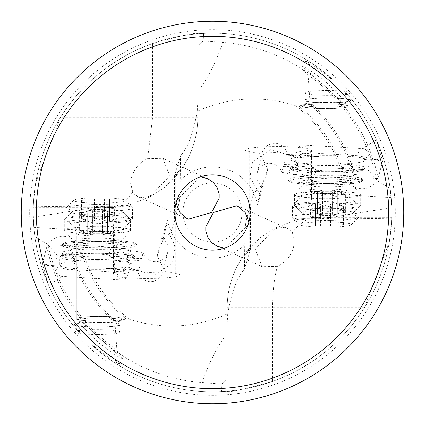 <?xml version="1.0" encoding="UTF-8"?>
<svg xmlns="http://www.w3.org/2000/svg" width="425" height="425" viewBox="0 0 425 425"><rect width="100%" height="100%" fill="white"/><g stroke="black" fill="none" stroke-linecap="round" stroke-linejoin="round"><path stroke-width="0.32" stroke-dasharray="2.12 1.59" d="M67.708 269.333A12.798 6.364 -86.5 0 1 63.654 275.761A12.798 6.364 -86.5 0 1 61.508 276.356A12.798 6.364 -86.5 0 1 55.877 264.738A12.798 6.364 -86.5 0 1 57.572 255.808L47.345 244.109L34.829 236.576L33.83 227.407L33.208 212.5A179.292 179.292 0 0 1 212.383 33.208A179.292 179.292 0 0 1 391.792 212.5L391.467 223.407L389.295 242.303L364.448 307.668C342.04 342.608 311.35 367.221 272.377 381.501C244.024 389.438 228.969 392.668 227.2 391.191L221.356 391.574L221.792 383.998L201.902 382.617C173.32 380.311 146.837 371.333 122.453 355.688L119.324 353.329L117.295 351.029L116.902 350.014A167.482 167.482 0 0 1 48.482 246.383L69.163 245.321L81.111 245.331L121.21 247.812L128.711 249.247L128.562 249.847A15.061 1.573 0 0 0 128.557 249.889A15.061 1.573 0 0 0 130.98 250.745A37.65 3.937 0 0 0 99.397 248.954A37.65 3.937 0 0 0 61.747 252.886A37.65 3.937 0 0 0 99.397 256.822A37.65 3.937 0 0 0 129.864 255.202A15.061 1.573 0 0 0 127.001 256.084L126.958 256.238A15.061 1.573 0 0 0 126.953 256.28A15.061 1.573 0 0 0 141.445 257.853L140.946 259.85A15.061 1.573 0 0 0 126.002 261.38L125.959 261.556A15.061 1.573 0 0 0 125.954 261.593A15.061 1.573 0 0 0 128.562 262.48A37.65 3.937 0 0 0 97.426 260.759A37.65 3.937 0 0 0 59.776 264.69A37.65 3.937 0 0 0 61.354 265.816A15.061 1.573 0 0 0 47.621 264.695L47.472 265.444A15.061 1.573 180 0 1 61.354 266.565A37.65 3.937 0 0 0 97.426 269.376A37.65 3.937 0 0 0 106.133 269.269A15.061 1.573 180 0 1 109.618 269.227A15.061 1.573 180 0 1 124.674 270.799A15.061 1.573 180 0 1 115.791 272.239L67.708 269.333L47.472 265.444M34.829 236.576L36.693 247.695L40.986 264.738L48.562 285.095L63.654 275.761M47.621 264.695L42.426 263.744L48.259 284.41A179.292 179.292 0 0 0 221.356 391.574M310.266 218.503L310.266 216.479L329.2 217.621L322.07 218.694L302.148 218.769L296.453 219.815L275.012 228.188L261.157 237.113L253.47 244.067A90.355 90.222 0 0 0 227.2 307.668L227.2 391.191L227.2 357.319L201.902 382.617C210.407 359.81 218.843 343.597 227.2 333.981L227.2 357.319M257.428 240.226A90.355 90.355 0 0 0 227.2 307.668L227.2 333.981M227.2 307.668L272.377 307.668C273.1 276.744 277.69 266.911 277.382 266.337C286.014 262.374 291.513 255.51 293.872 245.735L294.334 241.49L292.198 232.884A90.355 45.178 -90 0 1 317.555 217.318L391.738 217.318M391.701 218.227L332.993 219.173L320.376 217.494L317.555 217.446A90.355 90.222 180 0 0 302.148 218.769M132.802 192.116L130.666 183.51L131.128 179.265C133.487 169.49 138.986 162.626 147.618 158.663L162.754 158.291L169.825 175.791L151.061 195.447L146.885 196.982L141.387 197.513L137.748 196.568L134.582 194.368L132.802 192.116A90.355 45.178 90 0 1 107.445 207.682L33.262 207.682L33.299 206.773L33.208 212.5A179.292 179.292 0 0 0 212.617 391.792A179.292 179.292 0 0 0 391.792 212.5A179.292 179.292 0 0 1 212.617 391.792A179.292 179.292 0 0 1 33.208 212.5A179.292 179.292 0 0 1 212.383 33.208A179.292 179.292 0 0 1 391.792 212.5L391.728 207.767L329.2 217.621M322.07 218.694L332.993 219.173M33.262 207.703L33.532 201.593L35.705 182.697L60.552 117.332C82.96 82.392 113.65 57.779 152.623 43.499C180.976 35.562 196.031 32.332 197.8 33.809L203.644 33.426L203.208 41.002L223.098 42.383C251.68 44.689 278.163 53.667 302.547 69.312L308.098 74.986L310.027 102.446L309.177 103.488L298.764 106.032L295.71 105.65C262.294 95.147 229.473 96.99 197.253 111.191L197.8 101.437L197.8 67.681L223.098 42.383C214.593 65.19 206.157 81.403 197.8 91.019M267.798 169.049L262.028 185.412L256.998 205.498L263.288 187.048L267.798 169.049L261.625 156.883L261.97 153.946L249.709 151.73A33.129 3.464 0 0 1 245.268 149.998A33.129 3.464 0 0 1 269.827 146.652A33.129 3.464 0 0 1 307.089 148.267A33.129 3.464 0 0 1 311.53 149.998A33.129 3.464 0 0 1 310.362 150.907L307.434 150.732A12.798 6.364 -86.5 0 0 302.558 144.968A12.798 6.364 -86.5 0 0 296.14 152.777L308.731 153.537L309.209 152.761L357.292 155.667A12.798 6.364 93.5 0 1 361.346 149.239L376.438 139.905L384.014 160.262L386.426 168.953L388.307 177.305L390.171 188.424L391.728 207.767M298.764 106.032A137.031 137.031 0 0 1 345.552 179.717L355.837 179.679L378.165 178.346L382.574 161.256L376.741 140.59A179.292 179.292 0 0 0 203.644 33.426M33.299 206.773L92.007 205.827L104.624 207.506L107.445 207.554A90.355 90.222 180 0 0 122.852 206.231L128.547 205.185L149.988 196.812L163.843 187.887L171.53 180.933A90.355 90.222 180 0 0 197.8 117.332L197.8 67.681M167.572 184.774A90.355 90.355 0 0 0 197.8 117.332L197.8 101.437M197.8 117.332L60.552 117.332M176.981 200.021L200.43 176.843A37.65 37.65 0 0 1 248.901 222.1M171.53 180.933L179.732 170.308L174.5 175.658L180.556 155.688L180.03 195.638L179.116 202.938L178.144 206.114L174.866 212.5A37.65 37.65 0 0 1 176.099 202.9M157.202 255.951L162.972 239.588L168.002 219.502L161.712 237.952L157.202 255.951L163.375 268.117L163.03 271.054L175.291 273.27A33.129 3.464 180 0 1 179.732 275.002A33.129 3.464 180 0 1 155.173 278.348A33.129 3.464 180 0 1 117.911 276.733A33.129 3.464 180 0 1 113.47 275.002L113.47 227.03L114.734 208.521L95.8 207.379L102.93 206.306L92.007 205.827M102.93 206.306L122.852 206.231M95.8 207.379L33.272 217.233M33.83 227.407L114.368 232.268L113.47 227.03M47.345 244.109C58.937 231.157 73.148 234.345 89.988 253.672L108.683 254.803L114.92 237.92L114.368 232.268M57.572 255.808L89.988 253.672M42.426 263.744L46.835 246.654L48.482 246.383M97.426 261.141A37.65 3.937 180 0 1 59.776 257.205A37.65 3.937 180 0 1 59.989 256.79A37.65 3.937 180 0 1 97.426 253.268A37.65 3.937 180 0 1 134.863 256.79A37.65 3.937 180 0 1 135.076 257.205A37.65 3.937 180 0 1 97.426 261.141M97.426 259.484A36.141 3.777 180 0 1 61.285 255.707A36.141 3.777 180 0 1 61.482 255.308A36.141 3.777 180 0 1 97.426 251.929A36.141 3.777 180 0 1 133.365 255.308A36.141 3.777 180 0 1 133.567 255.707A36.141 3.777 180 0 1 97.426 259.484M97.426 253.343A22.589 2.359 0 0 0 74.837 255.707A22.589 2.359 0 0 0 97.426 258.065A22.589 2.359 0 0 0 120.015 255.707A22.589 2.359 0 0 0 97.426 253.343M128.86 272.223C128.084 273.084 124.323 273.769 117.566 274.268A12.798 6.364 93.5 0 0 122.442 280.033A12.798 6.364 93.5 0 0 128.86 272.223L116.269 271.463A15.061 1.573 0 0 0 124.674 270.05A15.061 1.573 0 0 0 109.618 268.478A15.061 1.573 0 0 0 106.133 268.52A37.65 3.937 0 0 0 127.41 267.07A15.061 1.573 0 0 0 124.35 267.984L124.307 268.154A15.061 1.573 0 0 0 124.302 268.196A15.061 1.573 0 0 0 138.46 269.769L137.928 271.888A12.798 12.723 -165.9 0 0 162.802 271.957L163.03 271.054M127.41 267.819A37.65 3.937 0 0 0 135.076 265.439A37.65 3.937 0 0 0 128.562 263.229A15.061 1.573 180 0 1 125.954 262.342A15.061 1.573 180 0 1 125.959 262.305L126.002 262.129A15.061 1.573 180 0 1 141.058 260.599A15.061 1.573 180 0 1 141.153 260.599L138.667 270.518A15.061 1.573 180 0 1 124.302 268.945A15.061 1.573 180 0 1 124.307 268.903L124.35 268.733A15.061 1.573 180 0 1 127.41 267.819L127.41 267.07M140.946 259.85L141.153 260.599M141.445 257.853L141.621 258.49A12.798 12.723 14.1 0 0 141.653 258.602L141.621 258.602A15.061 1.573 180 0 1 126.953 257.029A15.061 1.573 180 0 1 126.958 256.987L127.001 256.833A15.061 1.573 180 0 1 129.864 255.951A37.65 3.937 0 0 0 137.047 253.635A37.65 3.937 0 0 0 130.98 251.494A15.061 1.573 180 0 1 128.557 250.638A15.061 1.573 180 0 1 128.562 250.596L128.717 249.98L143.129 252.7L141.653 258.602M161.712 237.952A12.798 12.723 14.1 0 1 155.709 261.715A12.798 12.723 14.1 0 1 143.129 252.7M138.46 269.769L138.667 270.518M113.47 275.002A33.129 3.464 180 0 1 114.638 274.093L117.566 274.268M162.802 271.957C142.412 272.441 158.137 272.494 137.928 271.888M115.791 272.239L116.269 271.463M108.683 254.803L112.152 257.215L114.92 260.456L114.261 268.26L114.638 274.093M114.734 206.497L114.734 208.521M114.92 237.92L114.92 260.456M174.5 175.658L174.5 217.717L173.644 224.798L179.122 202.943M162.972 239.588L167.115 236.401L169.697 233.405L171.764 229.957L173.644 224.798M197.253 111.191C193.375 133.105 187.808 147.937 180.556 155.688M347.491 105.628L347.443 105.352C344.585 100.427 337.307 92.522 325.603 81.632L308.284 69.036L302.26 66.178L347.661 106.723A22.589 2.359 0 0 1 325.603 108.577A22.589 2.359 0 0 1 303.014 106.213A22.589 2.359 0 0 1 325.603 103.854A22.589 2.359 0 0 1 347.491 105.628L348.192 106.988L347.661 106.723M350.381 99.88L350.545 100.831L324.307 76.022L304.231 60.483L310.271 63.293L327.574 75.576C341.233 88.209 348.835 96.316 350.381 99.88A23.343 2.438 180 0 0 327.574 97.963A23.343 2.438 180 0 0 304.231 100.401A23.343 2.438 180 0 0 327.574 102.839A23.343 2.438 180 0 0 350.545 100.831M345.552 179.717L303.79 177.188L293.755 156.464L270.64 149.547L252.609 161.691L249.942 177.156L260.53 195.373M248.019 224.979L224.57 248.157A37.65 37.65 0 0 1 174.85 212.5L168.002 219.502M128.711 249.247L128.717 249.98M164.47 229.627L170.037 235.684L173.83 242.999L175.058 247.844L172.396 263.303L154.365 275.453L131.245 268.536L121.21 247.812M99.397 241.464A37.65 3.937 180 0 1 136.834 244.986A37.65 3.937 180 0 1 137.047 245.4A37.65 3.937 180 0 1 99.397 249.337A37.65 3.937 180 0 1 61.747 245.4A37.65 3.937 180 0 1 61.96 244.986A37.65 3.937 180 0 1 99.397 241.464M99.397 240.125A36.141 3.777 180 0 1 135.336 243.504A36.141 3.777 180 0 1 135.538 243.902A36.141 3.777 180 0 1 99.397 247.679A36.141 3.777 180 0 1 63.256 243.902A36.141 3.777 180 0 1 63.453 243.504A36.141 3.777 180 0 1 99.397 240.125M99.397 241.543A22.589 2.359 0 0 0 76.808 243.902A22.589 2.359 0 0 0 99.397 246.261A22.589 2.359 0 0 0 121.986 243.902A22.589 2.359 0 0 0 99.397 241.543M99.397 316.423A22.589 2.359 180 0 1 121.986 318.787A22.589 2.359 180 0 1 99.397 321.146A22.589 2.359 180 0 1 77.509 319.372L77.557 319.648A23.343 2.438 0 0 0 99.397 321.226A23.343 2.438 0 0 0 122.74 318.787A23.343 2.438 0 0 0 99.397 316.343A23.343 2.438 0 0 0 77.297 318.001L77.339 318.277A22.589 2.359 180 0 1 99.397 316.423M77.339 318.277L76.808 318.012L77.509 319.372M122.74 318.787L122.74 358.822L116.716 355.964L99.397 343.368C87.693 332.478 80.415 324.572 77.557 319.648M122.74 358.822L77.297 318.001M74.619 325.12L74.455 324.169L100.693 348.978L120.769 364.517L114.729 361.707L97.426 349.424C83.767 336.791 76.165 328.684 74.619 325.12A23.343 2.438 0 0 0 97.426 327.038A23.343 2.438 0 0 0 120.769 324.599A23.343 2.438 0 0 0 97.426 322.161A23.343 2.438 0 0 0 74.455 324.169M227.2 323.563L227.747 313.809C195.527 327.973 162.711 329.821 129.29 319.35L126.236 318.968L115.823 321.513L114.973 322.554L116.902 350.014M253.47 244.067L245.268 254.692L250.5 249.342L244.444 269.312L244.97 229.362L245.884 222.062L246.856 218.886L250.134 212.5L256.998 205.498M227.747 313.809C231.63 291.89 237.198 277.058 244.444 269.312M277.382 266.337L262.246 266.709L255.175 249.209L273.939 229.553L278.115 228.018L283.613 227.487L287.252 228.432L290.418 230.632L292.198 232.884M403.75 212.5A191.25 191.25 0 0 0 212.5 21.25A191.25 191.25 0 0 0 21.25 212.5A191.25 191.25 0 0 0 212.5 403.75A191.25 191.25 0 0 0 403.75 212.5M391.17 197.593L310.632 192.732L311.53 197.97L310.266 216.479M310.08 187.08L310.08 164.544L312.848 167.785L316.317 170.197L310.08 187.08L310.632 192.732M316.317 170.197L335.012 171.328C351.852 190.655 366.063 193.843 377.655 180.891L390.171 188.424M382.574 161.256L377.379 160.305L377.527 159.556A15.061 1.573 0 0 1 363.646 158.435A37.65 3.937 180 0 0 327.574 155.624A37.65 3.937 180 0 0 318.867 155.731A15.061 1.573 0 0 1 315.382 155.773A15.061 1.573 0 0 1 300.326 154.201A15.061 1.573 0 0 1 309.209 152.761M357.292 155.667L377.527 159.556M361.346 149.239A12.798 6.364 93.5 0 1 363.492 148.644A12.798 6.364 93.5 0 1 369.123 160.262A12.798 6.364 93.5 0 1 367.428 169.192L377.655 180.891M263.288 187.048A12.798 12.723 -165.9 0 1 269.291 163.285A12.798 12.723 -165.9 0 1 281.871 172.3L283.379 166.398A15.061 1.573 0 0 1 298.047 167.971A15.061 1.573 0 0 1 298.042 168.013L297.999 168.167A15.061 1.573 0 0 1 295.136 169.049A37.65 3.937 180 0 0 287.953 171.365A37.65 3.937 180 0 0 294.02 173.506A15.061 1.573 0 0 1 296.443 174.362L296.443 175.111A15.061 1.573 180 0 1 296.438 175.153L296.289 175.753L303.79 177.188M296.443 175.111A15.061 1.573 180 0 0 294.02 174.255A37.65 3.937 180 0 0 325.603 176.046A37.65 3.937 180 0 0 363.253 172.114A37.65 3.937 180 0 0 325.603 168.178A37.65 3.937 180 0 0 295.136 169.798A15.061 1.573 180 0 0 297.999 168.916L298.042 168.762A15.061 1.573 180 0 0 298.047 168.72A15.061 1.573 180 0 0 283.555 167.147L284.054 165.15A15.061 1.573 180 0 0 298.998 163.62L299.041 163.444A15.061 1.573 180 0 0 299.046 163.407A15.061 1.573 180 0 0 296.438 162.52A37.65 3.937 180 0 0 327.574 164.241A37.65 3.937 180 0 0 365.224 160.31A37.65 3.937 180 0 0 363.646 159.184A15.061 1.573 180 0 0 377.379 160.305M281.871 172.3L296.283 175.02L296.289 175.753M262.028 185.412L257.885 188.599L255.303 191.595L253.236 195.043L251.356 200.202L250.5 207.283L250.5 249.342M310.362 150.907L310.08 164.544M367.428 169.192L335.012 171.328M308.731 153.537A15.061 1.573 180 0 0 300.326 154.95A15.061 1.573 180 0 0 315.382 156.522A15.061 1.573 180 0 0 318.867 156.48A37.65 3.937 180 0 0 297.59 157.93A15.061 1.573 180 0 0 300.65 157.016L300.693 156.846A15.061 1.573 180 0 0 300.698 156.804A15.061 1.573 180 0 0 286.54 155.231L287.072 153.112A12.798 12.723 14.1 0 0 262.198 153.042L261.97 153.946M283.847 164.401L286.333 154.482A15.061 1.573 0 0 1 300.698 156.055A15.061 1.573 0 0 1 300.693 156.097L300.65 156.267A15.061 1.573 0 0 1 297.59 157.181A37.65 3.937 180 0 0 289.924 159.561A37.65 3.937 180 0 0 296.438 161.771A15.061 1.573 0 0 1 299.046 162.658A15.061 1.573 0 0 1 299.041 162.695L298.998 162.871A15.061 1.573 0 0 1 283.942 164.401A15.061 1.573 0 0 1 283.847 164.401L284.054 165.15M327.574 171.732A37.65 3.937 0 0 1 290.137 168.21A37.65 3.937 0 0 1 289.924 167.795A37.65 3.937 0 0 1 327.574 163.859A37.65 3.937 0 0 1 365.224 167.795A37.65 3.937 0 0 1 365.011 168.21A37.65 3.937 0 0 1 327.574 171.732M327.574 173.071A36.141 3.777 0 0 1 291.635 169.692A36.141 3.777 0 0 1 291.433 169.293A36.141 3.777 0 0 1 327.574 165.516A36.141 3.777 0 0 1 363.715 169.293A36.141 3.777 0 0 1 363.518 169.692A36.141 3.777 0 0 1 327.574 173.071M327.574 171.657A22.589 2.359 180 0 0 350.163 169.293A22.589 2.359 180 0 0 327.574 166.935A22.589 2.359 180 0 0 304.985 169.293A22.589 2.359 180 0 0 327.574 171.657M327.574 102.765A22.589 2.359 0 0 1 304.985 100.401A22.589 2.359 0 0 1 327.574 98.042A22.589 2.359 0 0 1 350.163 100.401A22.589 2.359 0 0 1 327.574 102.765M283.555 167.147L283.379 166.51A12.798 12.723 -165.9 0 0 283.348 166.398M286.54 155.231L286.333 154.482M296.14 152.777C296.916 151.916 300.677 151.231 307.434 150.732M262.198 153.042C282.588 152.559 266.863 152.506 287.072 153.112M325.603 183.536A37.65 3.937 0 0 1 288.166 180.014A37.65 3.937 0 0 1 287.953 179.6A37.65 3.937 0 0 1 325.603 175.663A37.65 3.937 0 0 1 363.253 179.6A37.65 3.937 0 0 1 363.04 180.014A37.65 3.937 0 0 1 325.603 183.536M325.603 184.875A36.141 3.777 0 0 1 289.664 181.496A36.141 3.777 0 0 1 289.462 181.098A36.141 3.777 0 0 1 325.603 177.321A36.141 3.777 0 0 1 361.744 181.098A36.141 3.777 0 0 1 361.547 181.496A36.141 3.777 0 0 1 325.603 184.875M325.603 183.457A22.589 2.359 180 0 0 348.192 181.098A22.589 2.359 180 0 0 325.603 178.739A22.589 2.359 180 0 0 303.014 181.098A22.589 2.359 180 0 0 325.603 183.457M347.443 105.352A23.343 2.438 180 0 0 325.603 103.774A23.343 2.438 180 0 0 302.26 106.213A23.343 2.438 180 0 0 325.603 108.657A23.343 2.438 180 0 0 347.703 106.999M296.443 174.362A15.061 1.573 0 0 1 296.438 174.404L296.283 175.02M97.426 326.958A22.589 2.359 180 0 1 74.837 324.599A22.589 2.359 180 0 1 97.426 322.235A22.589 2.359 180 0 1 120.015 324.599A22.589 2.359 180 0 1 97.426 326.958M99.397 322.639A22.589 2.359 0 0 0 121.986 320.28A22.589 2.359 0 0 0 99.397 317.916A22.589 2.359 0 0 0 76.808 320.28A22.589 2.359 0 0 0 99.397 322.639M99.397 221.903A33.129 3.464 0 0 0 132.398 218.742A33.129 3.464 0 0 0 132.526 218.439A33.129 3.464 0 0 0 99.397 214.976A33.129 3.464 0 0 0 66.268 218.439A33.129 3.464 0 0 0 66.396 218.742A33.129 3.464 0 0 0 99.397 221.903M99.397 211.416A33.129 3.464 180 0 1 66.268 207.952A33.129 3.464 180 0 1 66.449 207.591A33.129 3.464 180 0 1 99.397 204.494A33.129 3.464 180 0 1 132.345 207.591A33.129 3.464 180 0 1 132.526 207.952A33.129 3.464 180 0 1 99.397 211.416M99.397 197.79A25.601 2.678 180 0 1 124.854 200.186A25.601 2.678 180 0 1 99.397 203.145A25.601 2.678 180 0 1 73.939 200.186A25.601 2.678 180 0 1 99.397 197.79M106.686 202.125A3.251 0.34 0 0 0 109.937 201.785A3.251 0.34 0 0 0 109.825 201.694A7.007 0.733 180 0 1 109.576 201.503A7.007 0.733 180 0 1 114.803 200.797A3.251 0.34 0 0 0 117.226 200.467A3.251 0.34 0 0 0 114.803 200.138A7.007 0.733 180 0 1 109.576 199.431A7.007 0.733 180 0 1 109.825 199.235A3.251 0.34 0 0 0 109.937 199.144A3.251 0.34 0 0 0 106.686 198.804A3.251 0.34 0 0 0 104.375 198.905A7.007 0.733 180 0 1 99.397 199.123A7.007 0.733 180 0 1 94.419 198.905A3.251 0.34 0 0 0 92.108 198.804A3.251 0.34 0 0 0 88.857 199.144A3.251 0.34 0 0 0 88.968 199.235A7.007 0.733 180 0 1 89.218 199.431A7.007 0.733 180 0 1 83.991 200.138A3.251 0.34 0 0 0 81.568 200.467A3.251 0.34 0 0 0 83.991 200.797A7.007 0.733 180 0 1 89.218 201.503A7.007 0.733 180 0 1 88.968 201.694A3.251 0.34 0 0 0 88.857 201.785A3.251 0.34 0 0 0 92.108 202.125A3.251 0.34 0 0 0 94.419 202.024A7.007 0.733 180 0 1 99.397 201.806A7.007 0.733 180 0 1 104.375 202.024A3.251 0.34 0 0 0 106.686 202.125M109.825 199.235L109.581 219.337L110.048 219.991L111.111 220.187L117.226 218.439L112.816 220.761L109.602 221.393L109.825 201.694M104.375 202.024L104.375 221.117L107.674 220.118L109.289 220.086L109.937 220.522M104.375 221.117L94.419 221.117L90.722 220.07L89.186 220.166L88.857 220.527M88.968 201.694L89.213 221.345L86.222 220.857L81.568 218.439A35.657 35.466 180 0 0 117.226 218.439L117.226 200.467M83.991 200.138L83.991 219.226L81.568 218.439L81.568 200.467M83.991 219.226L87.672 220.187L88.74 219.996L89.192 219.443L88.968 199.235M94.419 198.905L94.419 217.998L91.115 216.83L89.505 217.037L88.857 217.892M94.419 217.998L99.397 219.47L107.127 216.893L108.933 216.915L109.937 217.892M97.426 334.443A22.589 2.359 0 0 0 120.015 332.084A22.589 2.359 0 0 0 97.426 329.72A22.589 2.359 0 0 0 74.837 332.084A22.589 2.359 0 0 0 97.426 334.443M97.426 233.708A33.129 3.464 0 0 0 130.427 230.547A33.129 3.464 0 0 0 130.555 230.244A33.129 3.464 0 0 0 97.426 226.78A33.129 3.464 0 0 0 64.297 230.244A33.129 3.464 0 0 0 64.425 230.547A33.129 3.464 0 0 0 97.426 233.708M97.426 223.221A33.129 3.464 180 0 1 64.297 219.757A33.129 3.464 180 0 1 64.478 219.396A33.129 3.464 180 0 1 97.426 216.298A33.129 3.464 180 0 1 130.374 219.396A33.129 3.464 180 0 1 130.555 219.757A33.129 3.464 180 0 1 97.426 223.221M97.426 209.594A25.601 2.678 180 0 1 122.883 211.99A25.601 2.678 180 0 1 97.426 214.949A25.601 2.678 180 0 1 71.968 211.99A25.601 2.678 180 0 1 97.426 209.594M104.715 213.929A3.251 0.34 0 0 0 107.966 213.589A3.251 0.34 0 0 0 107.854 213.499A7.007 0.733 180 0 1 107.605 213.308A7.007 0.733 180 0 1 112.832 212.601A3.251 0.34 0 0 0 115.255 212.272A3.251 0.34 0 0 0 112.832 211.942A7.007 0.733 180 0 1 107.605 211.236A7.007 0.733 180 0 1 107.854 211.039A3.251 0.34 0 0 0 107.966 210.949A3.251 0.34 0 0 0 104.715 210.609A3.251 0.34 0 0 0 102.404 210.71A7.007 0.733 180 0 1 97.426 210.928A7.007 0.733 180 0 1 92.448 210.71A3.251 0.34 0 0 0 90.137 210.609A3.251 0.34 0 0 0 86.886 210.949A3.251 0.34 0 0 0 86.998 211.039A7.007 0.733 180 0 1 87.247 211.236A7.007 0.733 180 0 1 82.02 211.942A3.251 0.34 0 0 0 79.597 212.272A3.251 0.34 0 0 0 82.02 212.601A7.007 0.733 180 0 1 87.247 213.308A7.007 0.733 180 0 1 86.998 213.499A3.251 0.34 0 0 0 86.886 213.589A3.251 0.34 0 0 0 90.137 213.929A3.251 0.34 0 0 0 92.448 213.828A7.007 0.733 180 0 1 97.426 213.61A7.007 0.733 180 0 1 102.404 213.828A3.251 0.34 0 0 0 104.715 213.929M107.854 211.039L107.61 231.136L108.078 231.795L109.14 231.986L115.255 230.244L110.845 232.565L107.631 233.197L107.854 213.499M102.404 213.828L102.404 232.921L105.703 231.923L107.318 231.891L107.966 232.326M102.404 232.921L92.448 232.921L88.751 231.875L87.215 231.97L86.886 232.326M86.998 213.499L87.242 233.15L84.251 232.661L79.597 230.244A35.657 35.466 180 0 0 115.255 230.244L115.255 212.272M82.02 211.942L82.02 231.03L79.597 230.244L79.597 212.272M82.02 231.03L85.701 231.986L86.769 231.795L87.221 231.248L86.998 211.039M92.448 210.71L92.448 229.803L89.144 228.634L87.534 228.841L86.886 229.697M92.448 229.803L97.426 231.274L105.156 228.698L106.962 228.719L107.966 229.697M325.603 102.361A22.589 2.359 180 0 0 303.014 104.72A22.589 2.359 180 0 0 325.603 107.084A22.589 2.359 180 0 0 348.192 104.72A22.589 2.359 180 0 0 325.603 102.361M325.603 203.097A33.129 3.464 180 0 0 292.602 206.258A33.129 3.464 180 0 0 292.474 206.561A33.129 3.464 180 0 0 325.603 210.024A33.129 3.464 180 0 0 358.732 206.561A33.129 3.464 180 0 0 358.604 206.258A33.129 3.464 180 0 0 325.603 203.097M325.603 213.584A33.129 3.464 0 0 1 358.732 217.048A33.129 3.464 0 0 1 358.551 217.409A33.129 3.464 0 0 1 325.603 220.506A33.129 3.464 0 0 1 292.655 217.409A33.129 3.464 0 0 1 292.474 217.048A33.129 3.464 0 0 1 325.603 213.584M325.603 227.21A25.601 2.678 0 0 1 300.146 224.814A25.601 2.678 0 0 1 325.603 221.855A25.601 2.678 0 0 1 351.061 224.814A25.601 2.678 0 0 1 325.603 227.21M318.314 222.875A3.251 0.34 180 0 0 315.063 223.215A3.251 0.34 180 0 0 315.175 223.306A7.007 0.733 0 0 1 315.424 223.497A7.007 0.733 0 0 1 310.197 224.203A3.251 0.34 180 0 0 307.774 224.533A3.251 0.34 180 0 0 310.197 224.862A7.007 0.733 0 0 1 315.424 225.569A7.007 0.733 0 0 1 315.175 225.765A3.251 0.34 180 0 0 315.063 225.856A3.251 0.34 180 0 0 318.314 226.196A3.251 0.34 180 0 0 320.625 226.095A7.007 0.733 0 0 1 325.603 225.877A7.007 0.733 0 0 1 330.581 226.095A3.251 0.34 180 0 0 332.892 226.196A3.251 0.34 180 0 0 336.143 225.856A3.251 0.34 180 0 0 336.032 225.765A7.007 0.733 0 0 1 335.782 225.569A7.007 0.733 0 0 1 341.009 224.862A3.251 0.34 180 0 0 343.432 224.533A3.251 0.34 180 0 0 341.009 224.203A7.007 0.733 0 0 1 335.782 223.497A7.007 0.733 0 0 1 336.032 223.306A3.251 0.34 180 0 0 336.143 223.215A3.251 0.34 180 0 0 332.892 222.875A3.251 0.34 180 0 0 330.581 222.976A7.007 0.733 0 0 1 325.603 223.194A7.007 0.733 0 0 1 320.625 222.976A3.251 0.34 180 0 0 318.314 222.875M315.175 225.765L315.419 205.663L314.952 205.009L313.889 204.813L307.774 206.561L312.184 204.239L315.398 203.607L315.175 223.306M320.625 222.976L320.625 203.883L317.326 204.882L315.711 204.914L315.063 204.478M320.625 203.883L330.581 203.883L334.278 204.93L335.814 204.834L336.143 204.473M336.032 223.306L335.787 203.655L338.778 204.143L343.432 206.561A35.657 35.466 0 0 0 307.774 206.561L307.774 224.533M341.009 224.862L341.009 205.774L343.432 206.561L343.432 224.533M341.009 205.774L337.328 204.813L336.26 205.004L335.808 205.557L336.032 225.765M330.581 226.095L330.581 207.002L333.885 208.17L335.495 207.963L336.143 207.108M330.581 207.002L325.603 205.53L317.873 208.107L316.067 208.085L315.063 207.108M327.574 90.557A22.589 2.359 180 0 0 304.985 92.916A22.589 2.359 180 0 0 327.574 95.28A22.589 2.359 180 0 0 350.163 92.916A22.589 2.359 180 0 0 327.574 90.557M327.574 191.292A33.129 3.464 180 0 0 294.573 194.453A33.129 3.464 180 0 0 294.445 194.756A33.129 3.464 180 0 0 327.574 198.22A33.129 3.464 180 0 0 360.703 194.756A33.129 3.464 180 0 0 360.575 194.453A33.129 3.464 180 0 0 327.574 191.292M327.574 201.779A33.129 3.464 0 0 1 360.703 205.243A33.129 3.464 0 0 1 360.522 205.604A33.129 3.464 0 0 1 327.574 208.702A33.129 3.464 0 0 1 294.626 205.604A33.129 3.464 0 0 1 294.445 205.243A33.129 3.464 0 0 1 327.574 201.779M327.574 215.406A25.601 2.678 0 0 1 302.117 213.01A25.601 2.678 0 0 1 327.574 210.051A25.601 2.678 0 0 1 353.032 213.01A25.601 2.678 0 0 1 327.574 215.406M320.285 211.071A3.251 0.34 180 0 0 317.034 211.411A3.251 0.34 180 0 0 317.146 211.501A7.007 0.733 0 0 1 317.395 211.692A7.007 0.733 0 0 1 312.168 212.399A3.251 0.34 180 0 0 309.745 212.728A3.251 0.34 180 0 0 312.168 213.058A7.007 0.733 0 0 1 317.395 213.764A7.007 0.733 0 0 1 317.146 213.961A3.251 0.34 180 0 0 317.034 214.051A3.251 0.34 180 0 0 320.285 214.391A3.251 0.34 180 0 0 322.596 214.29A7.007 0.733 0 0 1 327.574 214.072A7.007 0.733 0 0 1 332.552 214.29A3.251 0.34 180 0 0 334.863 214.391A3.251 0.34 180 0 0 338.114 214.051A3.251 0.34 180 0 0 338.002 213.961A7.007 0.733 0 0 1 337.753 213.764A7.007 0.733 0 0 1 342.98 213.058A3.251 0.34 180 0 0 345.403 212.728A3.251 0.34 180 0 0 342.98 212.399A7.007 0.733 0 0 1 337.753 211.692A7.007 0.733 0 0 1 338.002 211.501A3.251 0.34 180 0 0 338.114 211.411A3.251 0.34 180 0 0 334.863 211.071A3.251 0.34 180 0 0 332.552 211.172A7.007 0.733 0 0 1 327.574 211.39A7.007 0.733 0 0 1 322.596 211.172A3.251 0.34 180 0 0 320.285 211.071M317.146 213.961L317.39 193.864L316.922 193.205L315.86 193.014L309.745 194.756L314.155 192.435L317.369 191.803L317.146 211.501M322.596 211.172L322.596 192.079L319.297 193.077L317.682 193.109L317.034 192.674M322.596 192.079L332.552 192.079L336.249 193.125L337.785 193.03L338.114 192.674M338.002 211.501L337.758 191.85L340.749 192.339L345.403 194.756A35.657 35.466 0 0 0 309.745 194.756L309.745 212.728M342.98 213.058L342.98 193.97L345.403 194.756L345.403 212.728M342.98 193.97L339.299 193.014L338.231 193.205L337.779 193.752L338.002 213.961M332.552 214.29L332.552 195.197L335.856 196.366L337.466 196.159L338.114 195.303M332.552 195.197L327.574 193.726L319.844 196.302L318.038 196.281L317.034 195.303M221.792 383.998L227.2 378.59M272.377 381.501L272.377 307.668L364.448 307.668M320.376 217.494L317.555 217.318A90.355 90.355 0 0 0 296.453 219.815M203.208 41.002L197.8 46.41M152.623 43.499L152.623 117.332L147.618 158.663M128.547 205.185A90.355 90.355 0 0 1 107.445 207.682L104.624 207.506M61.354 265.816L61.354 266.565M106.133 269.269L106.133 268.52M128.562 262.48L128.562 263.229M125.959 261.556L125.959 262.305M126.002 262.129L126.002 261.38M124.307 268.154L124.307 268.903M175.291 273.27L175.291 174.85M378.165 178.346A169.15 169.15 0 0 0 302.547 69.312M308.098 74.986A167.482 167.482 0 0 1 376.518 178.617M355.837 179.679A147.05 147.05 0 0 0 310.027 102.446M354.471 179.717A145.711 145.711 0 0 0 309.177 103.488M295.71 105.65A135.426 135.426 0 0 1 343.889 179.669M257.353 204.473A45.565 45.565 -0 0 0 180.168 180.386M180.03 195.638L174.5 217.717M128.562 249.847L128.562 250.596M130.98 250.745L130.98 251.494M129.864 255.202L129.864 255.951M46.835 246.654A169.15 169.15 0 0 0 122.453 355.688M29.681 212.5A182.819 182.819 0 0 0 212.617 395.319A182.819 182.819 0 0 0 395.319 212.266A182.819 182.819 0 0 0 212.383 29.681A182.819 182.819 0 0 0 29.681 212.5M244.97 229.362L250.5 207.283M242.048 212.5A29.548 29.548 -0 0 0 212.5 182.952A29.548 29.548 -0 0 0 182.952 212.5A29.548 29.548 180 0 0 212.5 242.048A29.548 29.548 180 0 0 242.048 212.5M167.647 220.527A45.565 45.565 180 0 0 244.832 244.614M129.29 319.35A135.426 135.426 0 0 1 81.111 245.331M126.236 318.968A137.031 137.031 0 0 1 79.448 245.283M70.529 245.283A145.711 145.711 0 0 0 115.823 321.513M69.163 245.321A147.05 147.05 0 0 0 114.973 322.554M249.709 151.73L249.709 250.15M363.646 159.184L363.646 158.435M318.867 155.731L318.867 156.48M297.59 157.181L297.59 157.93M296.438 162.52L296.438 161.771M299.041 163.444L299.041 162.695M298.998 162.871L298.998 163.62M300.693 156.846L300.693 156.097M300.65 156.267L300.65 157.016M298.042 168.762L298.042 168.013M297.999 168.167L297.999 168.916M295.136 169.049L295.136 169.798M294.02 174.255L294.02 173.506M296.438 175.153L296.438 174.404M127.001 256.833L127.001 256.084M126.958 256.238L126.958 256.987M124.35 268.733L124.35 267.984M99.397 231.296A22.589 2.359 180 0 1 121.986 233.66A22.589 2.359 180 0 1 99.397 236.018A22.589 2.359 180 0 1 76.808 233.66A22.589 2.359 180 0 1 99.397 231.296M99.397 226.297A24.353 2.545 0 0 0 75.14 229.07A24.353 2.545 0 0 0 99.397 231.391A24.353 2.545 0 0 0 123.654 229.07A24.353 2.545 0 0 0 99.397 226.297M114.803 219.884L114.803 200.797M94.419 202.024L94.419 221.117M83.991 200.797L83.991 219.884M104.375 198.905L104.375 217.998M114.803 200.138L114.803 219.226M97.426 243.1A22.589 2.359 180 0 1 120.015 245.464A22.589 2.359 180 0 1 97.426 247.823A22.589 2.359 180 0 1 74.837 245.464A22.589 2.359 180 0 1 97.426 243.1M97.426 238.101A24.353 2.545 0 0 0 73.169 240.874A24.353 2.545 0 0 0 97.426 243.196A24.353 2.545 0 0 0 121.683 240.874A24.353 2.545 0 0 0 97.426 238.101M112.832 231.689L112.832 212.601M92.448 213.828L92.448 232.921M82.02 212.601L82.02 231.689M102.404 210.71L102.404 229.803M112.832 211.942L112.832 231.03M325.603 193.704A22.589 2.359 0 0 1 303.014 191.34A22.589 2.359 0 0 1 325.603 188.982A22.589 2.359 0 0 1 348.192 191.34A22.589 2.359 0 0 1 325.603 193.704M325.603 198.703A24.353 2.545 180 0 0 349.86 195.93A24.353 2.545 180 0 0 325.603 193.609A24.353 2.545 180 0 0 301.346 195.93A24.353 2.545 180 0 0 325.603 198.703M310.197 205.116L310.197 224.203M330.581 222.976L330.581 203.883M341.009 224.203L341.009 205.116M320.625 226.095L320.625 207.002M310.197 224.862L310.197 205.774M327.574 181.9A22.589 2.359 0 0 1 304.985 179.536A22.589 2.359 0 0 1 327.574 177.177A22.589 2.359 0 0 1 350.163 179.536A22.589 2.359 0 0 1 327.574 181.9M327.574 186.899A24.353 2.545 180 0 0 351.831 184.126A24.353 2.545 180 0 0 327.574 181.804A24.353 2.545 180 0 0 303.317 184.126A24.353 2.545 180 0 0 327.574 186.899M312.168 193.311L312.168 212.399M332.552 211.172L332.552 192.079M342.98 212.399L342.98 193.311M322.596 214.29L322.596 195.197M312.168 213.058L312.168 193.97M207.777 178.675L162.754 158.291M187.977 219.3L137.753 196.562M59.776 264.69L59.776 257.205M61.482 255.308L59.989 256.79M133.365 255.308L134.863 256.79M135.076 265.439L135.076 257.205M125.954 262.342L125.954 261.593M162.78 272.037L167.779 252.099M124.302 268.945L124.302 268.196M124.674 270.799L124.674 270.05M122.442 280.033L61.508 276.356M179.732 275.002L179.732 170.308M128.557 250.638L128.557 249.889M137.047 253.635L137.047 245.4M135.336 243.504L136.834 244.986M63.453 243.504L61.96 244.986M61.747 252.886L61.747 245.4M121.986 318.787L121.986 243.902M76.808 318.012L76.808 243.902M217.223 246.325L262.246 266.709M237.023 205.7L287.247 228.438M251.356 200.202L245.878 222.057M245.268 149.998L245.268 254.692M311.53 149.998L311.53 197.97M302.558 144.968L363.492 148.644M289.924 159.561L289.924 167.795M291.635 169.692L290.137 168.21M363.518 169.692L365.011 168.21M365.224 160.31L365.224 167.795M304.985 100.401L304.985 169.293M304.231 100.401L304.231 60.483M350.163 100.401L350.163 169.293M299.046 162.658L299.046 163.407M262.22 152.963L257.221 172.901M300.698 156.055L300.698 156.804M300.326 154.201L300.326 154.95M298.047 167.971L298.047 168.72M287.953 171.365L287.953 179.6M289.664 181.496L288.166 180.014M361.547 181.496L363.04 180.014M363.253 172.114L363.253 179.6M303.014 106.213L303.014 181.098M302.26 106.213L302.26 66.178M348.192 106.988L348.192 181.098M120.769 324.599L120.769 364.517M120.015 324.599L120.015 255.707M74.837 324.599L74.837 255.707M126.953 257.029L126.953 256.28M76.808 320.28L76.808 233.66L75.14 229.07L66.396 218.742M121.986 320.28L121.986 233.66L123.654 229.07L132.398 218.742M66.268 218.439L66.268 207.952M132.526 218.439L132.526 207.952M124.854 200.186L132.345 207.591M73.939 200.186L66.449 207.591M109.576 221.287L109.576 201.503M109.937 220.745L109.937 201.785M88.857 220.745L88.857 201.785M89.218 221.287L89.218 201.503M89.218 219.215L89.218 199.431M88.857 218.105L88.857 199.144M109.937 218.105L109.937 199.144M109.576 219.215L109.576 199.431M84.772 220.246A35.657 35.657 0 0 0 114.027 220.246M74.837 332.084L74.837 245.464L73.169 240.874L64.425 230.547M120.015 332.084L120.015 245.464L121.683 240.874L130.427 230.547M64.297 230.244L64.297 219.757M130.555 230.244L130.555 219.757M122.883 211.99L130.374 219.396M71.968 211.99L64.478 219.396M107.605 233.091L107.605 213.308M107.966 232.549L107.966 213.589M86.886 232.549L86.886 213.589M87.247 233.091L87.247 213.308M87.247 231.019L87.247 211.236M86.886 229.909L86.886 210.949M107.966 229.909L107.966 210.949M107.605 231.019L107.605 211.236M82.795 232.05A35.657 35.657 0 0 0 112.057 232.05M348.192 104.72L348.192 191.34L349.86 195.93L358.604 206.258M303.014 104.72L303.014 191.34L301.346 195.93L292.602 206.258M358.732 206.561L358.732 217.048M292.474 206.561L292.474 217.048M300.146 224.814L292.655 217.409M351.061 224.814L358.551 217.409M315.424 203.713L315.424 223.497M315.063 204.255L315.063 223.215M336.143 204.255L336.143 223.215M335.782 203.713L335.782 223.497M335.782 205.785L335.782 225.569M336.143 206.895L336.143 225.856M315.063 206.895L315.063 225.856M315.424 205.785L315.424 225.569M340.228 204.754A35.657 35.657 0 0 0 310.973 204.754M350.163 92.916L350.163 179.536L351.831 184.126L360.575 194.453M304.985 92.916L304.985 179.536L303.317 184.126L294.573 194.453M360.703 194.756L360.703 205.243M294.445 194.756L294.445 205.243M302.117 213.01L294.626 205.604M353.032 213.01L360.522 205.604M317.395 191.909L317.395 211.692M317.034 192.451L317.034 211.411M338.114 192.451L338.114 211.411M337.753 191.909L337.753 211.692M337.753 193.981L337.753 213.764M338.114 195.091L338.114 214.051M317.034 195.091L317.034 214.051M317.395 193.981L317.395 213.764M342.205 192.95A35.657 35.657 0 0 0 312.943 192.95"/><path stroke-width="0.64" d="M200.43 176.843L207.777 178.675L213.313 182.378L217.356 187.861L219.194 194.294L219.188 198.14L211.549 212.5L187.977 219.3L179.817 212.5L176.099 202.9L176.981 200.021M250.15 212.5A37.65 37.65 0 0 0 212.5 174.85A37.65 37.65 0 0 0 174.85 212.5A37.65 37.65 0 0 0 212.5 250.15A37.65 37.65 0 0 0 250.15 212.5M224.57 248.157L217.223 246.325L211.687 242.622L207.644 237.139L205.806 230.706L205.812 226.86L213.451 212.5L237.023 205.7L245.183 212.5L248.901 222.1L248.019 224.979M36.311 212.5A176.189 176.189 0 0 1 212.5 36.311A176.189 176.189 0 0 1 388.689 212.5A176.189 176.189 0 0 1 212.5 388.689A176.189 176.189 0 0 1 36.311 212.5M403.75 212.5A191.25 191.25 0 0 1 212.5 403.75A191.25 191.25 0 0 1 21.25 212.5A191.25 191.25 0 0 1 212.5 21.25A191.25 191.25 0 0 1 403.75 212.5"/></g></svg>
